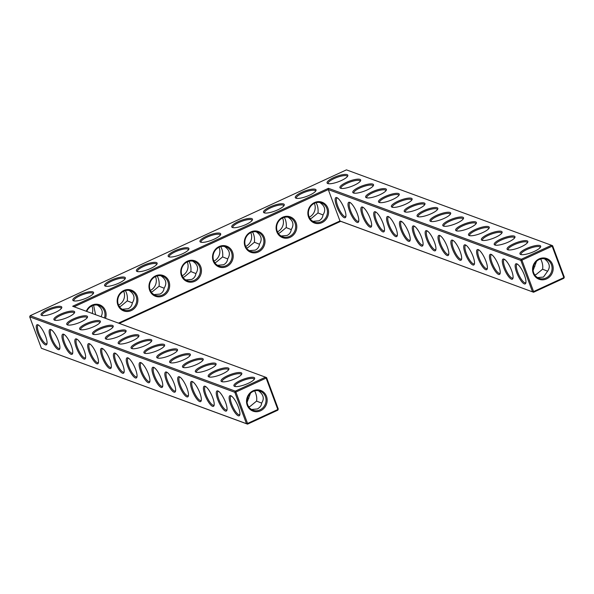 <?xml version="1.0" encoding="UTF-8"?>
<svg xmlns="http://www.w3.org/2000/svg" width="594" height="594" viewBox="0 0 594 594"><rect width="100%" height="100%" fill="white"/><g stroke="black" fill="none" stroke-linecap="round" stroke-linejoin="round"><path stroke-width="0.89" d="M253.942 377.457A11.071 2.829 159.6 0 1 254.551 378.89A11.071 2.829 159.6 0 1 245.27 384.563A11.071 2.829 159.6 0 1 234.533 386.338A11.071 2.829 159.6 0 1 240.481 380.427A11.071 2.829 159.6 0 1 253.942 377.457M235.187 386.516A10.195 2.606 159.6 0 1 235.024 386.256A10.195 2.606 159.6 0 1 242.3 380.799A10.195 2.606 159.6 0 1 253.475 378.601A10.195 2.606 159.6 0 1 254.135 379.15A10.195 2.606 159.6 0 1 254.173 379.447M266.587 377.628L265.533 377.19L235.276 391.142L30.168 315.704L346.451 169.862L551.559 245.3L521.302 259.251L328.437 188.313L72.661 306.259L265.533 377.19L266.134 378.096L235.877 392.047L247.557 423.455L277.814 409.504L266.134 378.096L266.587 377.628L278.267 409.043L277.799 410.187L247.549 424.138L247.557 423.455L246.488 423.693L41.38 348.262L29.7 316.847L234.808 392.285L246.488 423.693L247.549 424.138L41.38 348.262M508.509 242.003A11.071 2.829 159.6 0 1 494.847 244.988A11.071 2.829 159.6 0 1 500.794 239.078A11.071 2.829 159.6 0 1 514.256 236.108A11.071 2.829 159.6 0 1 514.864 237.541A11.071 2.829 159.6 0 1 508.509 242.003M534.221 251.462A11.071 2.829 159.6 0 1 520.567 254.447A11.071 2.829 159.6 0 1 526.514 248.537A11.071 2.829 159.6 0 1 539.976 245.567A11.071 2.829 159.6 0 1 540.577 247A11.071 2.829 159.6 0 1 534.221 251.462M495.648 237.273A11.071 2.829 159.6 0 1 481.994 240.258A11.071 2.829 159.6 0 1 487.941 234.348A11.071 2.829 159.6 0 1 501.403 231.378A11.071 2.829 159.6 0 1 502.004 232.811A11.071 2.829 159.6 0 1 495.648 237.273M482.788 232.544A11.071 2.829 159.6 0 1 469.134 235.528A11.071 2.829 159.6 0 1 475.081 229.618A11.071 2.829 159.6 0 1 488.543 226.648A11.071 2.829 159.6 0 1 489.152 228.089A11.071 2.829 159.6 0 1 482.788 232.544M521.361 246.733A11.071 2.829 159.6 0 1 507.707 249.718A11.071 2.829 159.6 0 1 513.654 243.807A11.071 2.829 159.6 0 1 527.116 240.837A11.071 2.829 159.6 0 1 527.724 242.27A11.071 2.829 159.6 0 1 521.361 246.733M469.936 227.814A11.071 2.829 159.6 0 1 456.274 230.799A11.071 2.829 159.6 0 1 462.221 224.888A11.071 2.829 159.6 0 1 475.683 221.926A11.071 2.829 159.6 0 1 476.291 223.359A11.071 2.829 159.6 0 1 469.936 227.814M219.98 233.256A11.071 2.829 159.6 0 1 220.589 234.689A11.071 2.829 159.6 0 1 214.234 239.144A11.071 2.829 159.6 0 1 200.579 242.129A11.071 2.829 159.6 0 1 206.519 236.219A11.071 2.829 159.6 0 1 219.98 233.256M251.767 218.599A11.071 2.829 159.6 0 1 252.368 220.032A11.071 2.829 159.6 0 1 246.013 224.487A11.071 2.829 159.6 0 1 232.358 227.472A11.071 2.829 159.6 0 1 238.305 221.569A11.071 2.829 159.6 0 1 251.767 218.599M188.201 247.906A11.071 2.829 159.6 0 1 188.81 249.339A11.071 2.829 159.6 0 1 182.447 253.801A11.071 2.829 159.6 0 1 168.793 256.786A11.071 2.829 159.6 0 1 174.74 250.876A11.071 2.829 159.6 0 1 188.201 247.906M315.325 189.293A11.071 2.829 159.6 0 1 315.934 190.726A11.071 2.829 159.6 0 1 309.571 195.181A11.071 2.829 159.6 0 1 295.916 198.166A11.071 2.829 159.6 0 1 301.863 192.256A11.071 2.829 159.6 0 1 315.325 189.293M283.546 203.942A11.071 2.829 159.6 0 1 284.155 205.376A11.071 2.829 159.6 0 1 277.792 209.838A11.071 2.829 159.6 0 1 264.137 212.823A11.071 2.829 159.6 0 1 270.084 206.912A11.071 2.829 159.6 0 1 283.546 203.942M354.21 185.254A11.071 2.829 159.6 0 1 340.555 188.239A11.071 2.829 159.6 0 1 346.502 182.328A11.071 2.829 159.6 0 1 359.964 179.366A11.071 2.829 159.6 0 1 360.573 180.799A11.071 2.829 159.6 0 1 354.21 185.254M367.07 189.983A11.071 2.829 159.6 0 1 353.415 192.968A11.071 2.829 159.6 0 1 359.363 187.058A11.071 2.829 159.6 0 1 372.824 184.095A11.071 2.829 159.6 0 1 373.426 185.528A11.071 2.829 159.6 0 1 367.07 189.983M92.857 291.869A11.071 2.829 159.6 0 1 93.466 293.302A11.071 2.829 159.6 0 1 87.103 297.765A11.071 2.829 159.6 0 1 73.448 300.75A11.071 2.829 159.6 0 1 79.396 294.839A11.071 2.829 159.6 0 1 92.857 291.869M124.643 277.22A11.071 2.829 159.6 0 1 125.245 278.653A11.071 2.829 159.6 0 1 118.889 283.108A11.071 2.829 159.6 0 1 105.235 286.093A11.071 2.829 159.6 0 1 111.175 280.182A11.071 2.829 159.6 0 1 124.643 277.22M156.422 262.563A11.071 2.829 159.6 0 1 157.024 263.996A11.071 2.829 159.6 0 1 150.668 268.458A11.071 2.829 159.6 0 1 137.014 271.436A11.071 2.829 159.6 0 1 142.961 265.533A11.071 2.829 159.6 0 1 156.422 262.563M341.357 180.524A11.071 2.829 159.6 0 1 327.702 183.509A11.071 2.829 159.6 0 1 333.642 177.606A11.071 2.829 159.6 0 1 347.111 174.636A11.071 2.829 159.6 0 1 347.713 176.069A11.071 2.829 159.6 0 1 341.357 180.524M431.363 213.632A11.071 2.829 159.6 0 1 417.701 216.617A11.071 2.829 159.6 0 1 423.648 210.707A11.071 2.829 159.6 0 1 437.11 207.737A11.071 2.829 159.6 0 1 437.719 209.17A11.071 2.829 159.6 0 1 431.363 213.632M444.215 218.354A11.071 2.829 159.6 0 1 430.561 221.339A11.071 2.829 159.6 0 1 436.508 215.436A11.071 2.829 159.6 0 1 449.97 212.466A11.071 2.829 159.6 0 1 450.579 213.899A11.071 2.829 159.6 0 1 444.215 218.354M418.503 208.902A11.071 2.829 159.6 0 1 404.848 211.887A11.071 2.829 159.6 0 1 410.796 205.977A11.071 2.829 159.6 0 1 424.257 203.007A11.071 2.829 159.6 0 1 424.859 204.44A11.071 2.829 159.6 0 1 418.503 208.902M405.643 204.173A11.071 2.829 159.6 0 1 391.988 207.158A11.071 2.829 159.6 0 1 397.935 201.247A11.071 2.829 159.6 0 1 411.397 198.277A11.071 2.829 159.6 0 1 412.006 199.71A11.071 2.829 159.6 0 1 405.643 204.173M457.076 223.084A11.071 2.829 159.6 0 1 443.421 226.069A11.071 2.829 159.6 0 1 449.368 220.159A11.071 2.829 159.6 0 1 462.83 217.196A11.071 2.829 159.6 0 1 463.431 218.629A11.071 2.829 159.6 0 1 457.076 223.084M392.783 199.443A11.071 2.829 159.6 0 1 379.128 202.428A11.071 2.829 159.6 0 1 385.075 196.517A11.071 2.829 159.6 0 1 398.537 193.547A11.071 2.829 159.6 0 1 399.146 194.981A11.071 2.829 159.6 0 1 392.783 199.443M379.93 194.713A11.071 2.829 159.6 0 1 366.275 197.698A11.071 2.829 159.6 0 1 372.223 191.788A11.071 2.829 159.6 0 1 385.684 188.818A11.071 2.829 159.6 0 1 386.286 190.258A11.071 2.829 159.6 0 1 379.93 194.713M241.082 372.728A11.071 2.829 159.6 0 1 241.691 374.161A11.071 2.829 159.6 0 1 232.41 379.833A11.071 2.829 159.6 0 1 221.681 381.608A11.071 2.829 159.6 0 1 227.621 375.698A11.071 2.829 159.6 0 1 241.082 372.728M228.23 367.998A11.071 2.829 159.6 0 1 228.831 369.431A11.071 2.829 159.6 0 1 219.55 375.104A11.071 2.829 159.6 0 1 208.821 376.878A11.071 2.829 159.6 0 1 214.768 370.968A11.071 2.829 159.6 0 1 228.23 367.998M215.37 363.268A11.071 2.829 159.6 0 1 215.978 364.701A11.071 2.829 159.6 0 1 206.697 370.374A11.071 2.829 159.6 0 1 195.961 372.148A11.071 2.829 159.6 0 1 201.908 366.238A11.071 2.829 159.6 0 1 215.37 363.268M202.509 358.546A11.071 2.829 159.6 0 1 203.118 359.979A11.071 2.829 159.6 0 1 193.837 365.644A11.071 2.829 159.6 0 1 183.108 367.419A11.071 2.829 159.6 0 1 189.048 361.508A11.071 2.829 159.6 0 1 202.509 358.546M189.657 353.816A11.071 2.829 159.6 0 1 190.258 355.249A11.071 2.829 159.6 0 1 180.977 360.922A11.071 2.829 159.6 0 1 170.248 362.689A11.071 2.829 159.6 0 1 176.195 356.779A11.071 2.829 159.6 0 1 189.657 353.816M176.797 349.086A11.071 2.829 159.6 0 1 177.406 350.519A11.071 2.829 159.6 0 1 168.124 356.192A11.071 2.829 159.6 0 1 157.388 357.959A11.071 2.829 159.6 0 1 163.335 352.049A11.071 2.829 159.6 0 1 176.797 349.086M163.937 344.357A11.071 2.829 159.6 0 1 164.545 345.79A11.071 2.829 159.6 0 1 155.264 351.462A11.071 2.829 159.6 0 1 144.535 353.23A11.071 2.829 159.6 0 1 150.475 347.327A11.071 2.829 159.6 0 1 163.937 344.357M151.084 339.627A11.071 2.829 159.6 0 1 151.685 341.06A11.071 2.829 159.6 0 1 142.404 346.733A11.071 2.829 159.6 0 1 131.675 348.507A11.071 2.829 159.6 0 1 137.622 342.597A11.071 2.829 159.6 0 1 151.084 339.627M138.224 334.897A11.071 2.829 159.6 0 1 138.833 336.33A11.071 2.829 159.6 0 1 129.551 342.003A11.071 2.829 159.6 0 1 118.815 343.778A11.071 2.829 159.6 0 1 124.762 337.867A11.071 2.829 159.6 0 1 138.224 334.897M73.938 311.256A11.071 2.829 159.6 0 1 74.54 312.689A11.071 2.829 159.6 0 1 65.258 318.362A11.071 2.829 159.6 0 1 54.529 320.129A11.071 2.829 159.6 0 1 60.477 314.219A11.071 2.829 159.6 0 1 73.938 311.256M112.511 325.438A11.071 2.829 159.6 0 1 113.112 326.878A11.071 2.829 159.6 0 1 103.831 332.543A11.071 2.829 159.6 0 1 93.102 334.318A11.071 2.829 159.6 0 1 99.05 328.408A11.071 2.829 159.6 0 1 112.511 325.438M99.651 320.715A11.071 2.829 159.6 0 1 100.26 322.148A11.071 2.829 159.6 0 1 90.979 327.814A11.071 2.829 159.6 0 1 80.242 329.588A11.071 2.829 159.6 0 1 86.189 323.678A11.071 2.829 159.6 0 1 99.651 320.715M125.364 330.167A11.071 2.829 159.6 0 1 125.973 331.601A11.071 2.829 159.6 0 1 116.691 337.273A11.071 2.829 159.6 0 1 105.955 339.048A11.071 2.829 159.6 0 1 111.902 333.137A11.071 2.829 159.6 0 1 125.364 330.167M61.078 306.526A11.071 2.829 159.6 0 1 61.687 307.959A11.071 2.829 159.6 0 1 52.406 313.632A11.071 2.829 159.6 0 1 41.669 315.399A11.071 2.829 159.6 0 1 47.617 309.496A11.071 2.829 159.6 0 1 61.078 306.526M86.791 315.986A11.071 2.829 159.6 0 1 87.4 317.419A11.071 2.829 159.6 0 1 78.118 323.091A11.071 2.829 159.6 0 1 67.382 324.859A11.071 2.829 159.6 0 1 73.329 318.948A11.071 2.829 159.6 0 1 86.791 315.986M254.678 390.882C256.474 394.594 257.105 398.002 256.563 401.091L261.65 403.126M258.375 390.689C263.476 394.453 264.575 398.544 261.664 402.97C261.583 405.316 260.172 407.306 257.447 408.947L251.537 409.489M259.964 409.875A10.165 9.422 -69.8 0 1 253.029 410.202A10.165 9.422 -69.8 0 1 247.698 397.408A10.165 9.422 -69.8 0 1 260.046 391.119A10.165 9.422 -69.8 0 1 266.053 400.208A10.165 9.422 -69.8 0 1 259.964 409.875M231.452 396.057A10.195 2.814 -114.8 0 0 231.021 396.131A10.195 2.814 -114.8 0 0 232.18 405.316A10.195 2.814 -114.8 0 0 238.729 414.627A10.195 2.814 -114.8 0 0 239.56 414.649A10.195 2.814 -114.8 0 0 239.894 414.36M256.563 401.091L250.245 406.303L248.767 406.875M250.49 393.206L247.089 402.316M235.276 391.142L235.877 392.047L234.808 392.285L235.276 391.142M74.094 306.779L328.282 189.575L328.437 188.313M552.62 245.738L564.3 277.153L563.832 278.296L533.575 292.248L533.59 291.565L532.521 291.803L520.834 260.395L521.911 260.157L533.59 291.565L563.847 277.613L552.16 246.206L552.62 245.738L551.559 245.3L552.16 246.206L521.911 260.157L521.302 259.251L520.834 260.395L328.282 189.575L339.961 220.99L340.711 221.317L119.297 323.411M30.168 315.704L29.7 316.847M514.486 238.105A10.195 2.606 -20.4 0 0 514.449 237.8A10.195 2.606 -20.4 0 0 503.987 238.914A10.195 2.606 -20.4 0 0 495.337 244.914A10.195 2.606 -20.4 0 0 495.5 245.166M540.206 247.557A10.195 2.606 -20.4 0 0 540.161 247.26A10.195 2.606 -20.4 0 0 529.7 248.374A10.195 2.606 -20.4 0 0 521.049 254.366A10.195 2.606 -20.4 0 0 521.213 254.618M501.633 233.375A10.195 2.606 -20.4 0 0 501.588 233.071A10.195 2.606 -20.4 0 0 491.127 234.184A10.195 2.606 -20.4 0 0 482.476 240.184A10.195 2.606 -20.4 0 0 482.64 240.436M488.773 228.645A10.195 2.606 -20.4 0 0 488.736 228.341A10.195 2.606 -20.4 0 0 478.267 229.455A10.195 2.606 -20.4 0 0 469.616 235.454A10.195 2.606 -20.4 0 0 469.787 235.707M527.346 242.827A10.195 2.606 -20.4 0 0 527.309 242.53A10.195 2.606 -20.4 0 0 516.839 243.644A10.195 2.606 -20.4 0 0 508.189 249.636A10.195 2.606 -20.4 0 0 508.36 249.896M475.913 223.916A10.195 2.606 -20.4 0 0 475.876 223.619A10.195 2.606 -20.4 0 0 465.414 224.725A10.195 2.606 -20.4 0 0 456.764 230.724A10.195 2.606 -20.4 0 0 456.927 230.977M220.211 235.246A10.195 2.606 -20.4 0 0 220.174 234.949A10.195 2.606 -20.4 0 0 209.712 236.056A10.195 2.606 -20.4 0 0 201.062 242.055A10.195 2.606 -20.4 0 0 201.225 242.307M251.997 220.589A10.195 2.606 -20.4 0 0 251.953 220.292A10.195 2.606 -20.4 0 0 241.491 221.406A10.195 2.606 -20.4 0 0 232.841 227.398A10.195 2.606 -20.4 0 0 233.004 227.651M188.432 249.903A10.195 2.606 -20.4 0 0 188.395 249.599A10.195 2.606 -20.4 0 0 177.925 250.713A10.195 2.606 -20.4 0 0 169.283 256.712A10.195 2.606 -20.4 0 0 169.446 256.964M315.555 191.283A10.195 2.606 -20.4 0 0 315.518 190.986A10.195 2.606 -20.4 0 0 305.049 192.092A10.195 2.606 -20.4 0 0 296.406 198.092A10.195 2.606 -20.4 0 0 296.569 198.344M283.776 205.94A10.195 2.606 -20.4 0 0 283.732 205.635A10.195 2.606 -20.4 0 0 273.27 206.749A10.195 2.606 -20.4 0 0 264.62 212.749A10.195 2.606 -20.4 0 0 264.79 213.001M360.194 181.356A10.195 2.606 -20.4 0 0 360.157 181.059A10.195 2.606 -20.4 0 0 349.688 182.172A10.195 2.606 -20.4 0 0 341.045 188.164A10.195 2.606 -20.4 0 0 341.208 188.417M373.054 186.085A10.195 2.606 -20.4 0 0 373.01 185.788A10.195 2.606 -20.4 0 0 362.548 186.895A10.195 2.606 -20.4 0 0 353.898 192.894A10.195 2.606 -20.4 0 0 354.061 193.147M93.087 293.867A10.195 2.606 -20.4 0 0 93.05 293.562A10.195 2.606 -20.4 0 0 82.581 294.676A10.195 2.606 -20.4 0 0 73.938 300.675A10.195 2.606 -20.4 0 0 74.102 300.928M124.874 279.21A10.195 2.606 -20.4 0 0 124.829 278.913A10.195 2.606 -20.4 0 0 114.367 280.019A10.195 2.606 -20.4 0 0 105.717 286.018A10.195 2.606 -20.4 0 0 105.88 286.271M156.653 264.553A10.195 2.606 -20.4 0 0 156.608 264.256A10.195 2.606 -20.4 0 0 146.146 265.37A10.195 2.606 -20.4 0 0 137.496 271.361A10.195 2.606 -20.4 0 0 137.66 271.614M347.342 176.626A10.195 2.606 -20.4 0 0 347.297 176.329A10.195 2.606 -20.4 0 0 336.835 177.443A10.195 2.606 -20.4 0 0 328.185 183.435A10.195 2.606 -20.4 0 0 328.348 183.687M437.34 209.727A10.195 2.606 -20.4 0 0 437.303 209.43A10.195 2.606 -20.4 0 0 426.834 210.543A10.195 2.606 -20.4 0 0 418.191 216.535A10.195 2.606 -20.4 0 0 418.354 216.788M450.2 214.456A10.195 2.606 -20.4 0 0 450.155 214.159A10.195 2.606 -20.4 0 0 439.694 215.273A10.195 2.606 -20.4 0 0 431.044 221.265A10.195 2.606 -20.4 0 0 431.214 221.517M424.487 204.997A10.195 2.606 -20.4 0 0 424.443 204.7A10.195 2.606 -20.4 0 0 413.981 205.814A10.195 2.606 -20.4 0 0 405.331 211.806A10.195 2.606 -20.4 0 0 405.494 212.065M411.627 200.275A10.195 2.606 -20.4 0 0 411.583 199.97A10.195 2.606 -20.4 0 0 401.121 201.084A10.195 2.606 -20.4 0 0 392.471 207.083A10.195 2.606 -20.4 0 0 392.634 207.336M463.06 219.186A10.195 2.606 -20.4 0 0 463.016 218.889A10.195 2.606 -20.4 0 0 452.554 220.003A10.195 2.606 -20.4 0 0 443.904 225.995A10.195 2.606 -20.4 0 0 444.067 226.247M398.767 195.545A10.195 2.606 -20.4 0 0 398.73 195.24A10.195 2.606 -20.4 0 0 388.261 196.354A10.195 2.606 -20.4 0 0 379.618 202.354A10.195 2.606 -20.4 0 0 379.781 202.606M385.914 190.815A10.195 2.606 -20.4 0 0 385.87 190.511A10.195 2.606 -20.4 0 0 375.408 191.624A10.195 2.606 -20.4 0 0 366.758 197.624A10.195 2.606 -20.4 0 0 366.921 197.876M222.327 381.786A10.195 2.606 159.6 0 1 222.163 381.526A10.195 2.606 159.6 0 1 229.44 376.076A10.195 2.606 159.6 0 1 240.615 373.871A10.195 2.606 159.6 0 1 241.275 374.42A10.195 2.606 159.6 0 1 241.32 374.717M209.467 377.056A10.195 2.606 159.6 0 1 209.303 376.804A10.195 2.606 159.6 0 1 216.58 371.347A10.195 2.606 159.6 0 1 227.762 369.141A10.195 2.606 159.6 0 1 228.415 369.691A10.195 2.606 159.6 0 1 228.46 369.995M196.614 372.327A10.195 2.606 159.6 0 1 196.443 372.074A10.195 2.606 159.6 0 1 203.727 366.617A10.195 2.606 159.6 0 1 214.902 364.412A10.195 2.606 159.6 0 1 215.563 364.961A10.195 2.606 159.6 0 1 215.6 365.265M183.754 367.597A10.195 2.606 159.6 0 1 183.591 367.344A10.195 2.606 159.6 0 1 190.867 361.887A10.195 2.606 159.6 0 1 202.042 359.689A10.195 2.606 159.6 0 1 202.703 360.239A10.195 2.606 159.6 0 1 202.74 360.536M170.894 362.867A10.195 2.606 159.6 0 1 170.73 362.615A10.195 2.606 159.6 0 1 178.007 357.157A10.195 2.606 159.6 0 1 189.189 354.96A10.195 2.606 159.6 0 1 189.842 355.509A10.195 2.606 159.6 0 1 189.887 355.806M158.041 358.137A10.195 2.606 159.6 0 1 157.87 357.885A10.195 2.606 159.6 0 1 165.154 352.428A10.195 2.606 159.6 0 1 176.329 350.23A10.195 2.606 159.6 0 1 176.99 350.779A10.195 2.606 159.6 0 1 177.027 351.076M145.181 353.408A10.195 2.606 159.6 0 1 145.018 353.155A10.195 2.606 159.6 0 1 152.294 347.698A10.195 2.606 159.6 0 1 163.469 345.5A10.195 2.606 159.6 0 1 164.13 346.05A10.195 2.606 159.6 0 1 164.167 346.347M132.321 348.685A10.195 2.606 159.6 0 1 132.158 348.426A10.195 2.606 159.6 0 1 139.434 342.968A10.195 2.606 159.6 0 1 150.616 340.77A10.195 2.606 159.6 0 1 151.27 341.32A10.195 2.606 159.6 0 1 151.314 341.617M119.468 343.956A10.195 2.606 159.6 0 1 119.297 343.696A10.195 2.606 159.6 0 1 126.581 338.246A10.195 2.606 159.6 0 1 137.756 336.041A10.195 2.606 159.6 0 1 138.417 336.59A10.195 2.606 159.6 0 1 138.454 336.895M55.175 320.307A10.195 2.606 159.6 0 1 55.012 320.055A10.195 2.606 159.6 0 1 62.288 314.597A10.195 2.606 159.6 0 1 73.47 312.399A10.195 2.606 159.6 0 1 74.124 312.949A10.195 2.606 159.6 0 1 74.168 313.246M93.748 334.496A10.195 2.606 159.6 0 1 93.585 334.244A10.195 2.606 159.6 0 1 100.861 328.786A10.195 2.606 159.6 0 1 112.043 326.581A10.195 2.606 159.6 0 1 112.697 327.131A10.195 2.606 159.6 0 1 112.741 327.435M80.895 329.767A10.195 2.606 159.6 0 1 80.725 329.514A10.195 2.606 159.6 0 1 88.009 324.057A10.195 2.606 159.6 0 1 99.183 321.859A10.195 2.606 159.6 0 1 99.844 322.408A10.195 2.606 159.6 0 1 99.881 322.705M106.608 339.226A10.195 2.606 159.6 0 1 106.445 338.974A10.195 2.606 159.6 0 1 113.721 333.516A10.195 2.606 159.6 0 1 124.896 331.311A10.195 2.606 159.6 0 1 125.557 331.86A10.195 2.606 159.6 0 1 125.594 332.165M42.323 315.577A10.195 2.606 159.6 0 1 42.152 315.325A10.195 2.606 159.6 0 1 49.436 309.868A10.195 2.606 159.6 0 1 60.61 307.67A10.195 2.606 159.6 0 1 61.264 308.219A10.195 2.606 159.6 0 1 61.308 308.516M68.035 325.037A10.195 2.606 159.6 0 1 67.872 324.784A10.195 2.606 159.6 0 1 75.148 319.327A10.195 2.606 159.6 0 1 86.323 317.129A10.195 2.606 159.6 0 1 86.984 317.679A10.195 2.606 159.6 0 1 87.021 317.976M260.566 410.781A11.041 10.232 -69.8 0 1 246.644 399.621A11.041 10.232 -69.8 0 1 263.328 391.929A11.041 10.232 -69.8 0 1 260.566 410.781M238.261 415.77A11.071 3.059 -114.8 0 0 239.768 414.998A11.071 3.059 -114.8 0 0 237.303 404.455A11.071 3.059 -114.8 0 0 230.888 395.745A11.071 3.059 -114.8 0 0 230.576 404.187A11.071 3.059 -114.8 0 0 238.261 415.77M247.527 397.898L248.789 398.396M218.599 391.327A10.195 2.814 -114.8 0 0 218.161 391.401A10.195 2.814 -114.8 0 0 219.327 400.586A10.195 2.814 -114.8 0 0 225.869 409.897A10.195 2.814 -114.8 0 0 226.7 409.919A10.195 2.814 -114.8 0 0 227.034 409.637M118.488 323.106L339.961 220.99L533.575 292.248L340.711 221.317M105.524 318.339A11.071 10.254 110.2 0 0 99.584 304.796A11.071 10.254 110.2 0 0 86.286 311.263M131.274 310.565A11.071 10.254 110.2 0 0 134.044 291.661A11.071 10.254 110.2 0 0 117.308 299.376A11.071 10.254 110.2 0 0 131.274 310.565M163.053 295.909A11.071 10.254 110.2 0 0 165.823 277.004A11.071 10.254 110.2 0 0 149.094 284.719A11.071 10.254 110.2 0 0 163.053 295.909M194.839 281.259A11.071 10.254 110.2 0 0 197.609 262.355A11.071 10.254 110.2 0 0 180.873 270.07A11.071 10.254 110.2 0 0 194.839 281.259M226.618 266.602A11.071 10.254 110.2 0 0 229.388 247.698A11.071 10.254 110.2 0 0 212.652 255.413A11.071 10.254 110.2 0 0 226.618 266.602M258.397 251.945A11.071 10.254 110.2 0 0 261.167 233.041A11.071 10.254 110.2 0 0 244.438 240.756A11.071 10.254 110.2 0 0 258.397 251.945M290.176 237.296A11.071 10.254 110.2 0 0 292.953 218.392A11.071 10.254 110.2 0 0 276.217 226.106A11.071 10.254 110.2 0 0 290.176 237.296M321.963 222.639A11.071 10.254 110.2 0 0 324.732 203.735A11.071 10.254 110.2 0 0 307.996 211.449A11.071 10.254 110.2 0 0 321.963 222.639M421.428 246.05A11.071 3.059 -114.8 0 0 422.935 245.277A11.071 3.059 -114.8 0 0 420.47 234.734A11.071 3.059 -114.8 0 0 414.055 226.024A11.071 3.059 -114.8 0 0 413.743 234.467A11.071 3.059 -114.8 0 0 421.428 246.05M408.568 241.32A11.071 3.059 -114.8 0 0 410.075 240.548A11.071 3.059 -114.8 0 0 407.618 230.012A11.071 3.059 -114.8 0 0 401.195 221.295A11.071 3.059 -114.8 0 0 400.891 229.737A11.071 3.059 -114.8 0 0 408.568 241.32M395.708 236.59A11.071 3.059 -114.8 0 0 397.215 235.818A11.071 3.059 -114.8 0 0 394.758 225.282A11.071 3.059 -114.8 0 0 388.335 216.565A11.071 3.059 -114.8 0 0 388.031 225.007A11.071 3.059 -114.8 0 0 395.708 236.59M382.855 231.86A11.071 3.059 -114.8 0 0 384.363 231.088A11.071 3.059 -114.8 0 0 381.897 220.552A11.071 3.059 -114.8 0 0 375.482 211.835A11.071 3.059 -114.8 0 0 375.17 220.277A11.071 3.059 -114.8 0 0 382.855 231.86M369.995 227.131A11.071 3.059 -114.8 0 0 371.502 226.366A11.071 3.059 -114.8 0 0 369.045 215.822A11.071 3.059 -114.8 0 0 362.622 207.106A11.071 3.059 -114.8 0 0 362.318 215.555A11.071 3.059 -114.8 0 0 369.995 227.131M357.135 222.408A11.071 3.059 -114.8 0 0 358.642 221.636A11.071 3.059 -114.8 0 0 356.185 211.093A11.071 3.059 -114.8 0 0 349.762 202.376A11.071 3.059 -114.8 0 0 349.458 210.825A11.071 3.059 -114.8 0 0 357.135 222.408M344.282 217.679A11.071 3.059 -114.8 0 0 345.79 216.907A11.071 3.059 -114.8 0 0 343.325 206.363A11.071 3.059 -114.8 0 0 336.909 197.646A11.071 3.059 -114.8 0 0 336.598 206.096A11.071 3.059 -114.8 0 0 344.282 217.679M524.287 283.88A11.071 3.059 -114.8 0 0 525.794 283.108A11.071 3.059 -114.8 0 0 523.336 272.564A11.071 3.059 -114.8 0 0 516.914 263.855A11.071 3.059 -114.8 0 0 516.609 272.297A11.071 3.059 -114.8 0 0 524.287 283.88M511.427 279.15A11.071 3.059 -114.8 0 0 512.934 278.378A11.071 3.059 -114.8 0 0 510.476 267.842A11.071 3.059 -114.8 0 0 504.061 259.125A11.071 3.059 -114.8 0 0 503.749 267.567A11.071 3.059 -114.8 0 0 511.427 279.15M498.574 274.421A11.071 3.059 -114.8 0 0 500.081 273.648A11.071 3.059 -114.8 0 0 497.616 263.112A11.071 3.059 -114.8 0 0 491.201 254.395A11.071 3.059 -114.8 0 0 490.889 262.838A11.071 3.059 -114.8 0 0 498.574 274.421M485.714 269.691A11.071 3.059 -114.8 0 0 487.221 268.919A11.071 3.059 -114.8 0 0 484.763 258.383A11.071 3.059 -114.8 0 0 478.341 249.666A11.071 3.059 -114.8 0 0 478.036 258.108A11.071 3.059 -114.8 0 0 485.714 269.691M472.854 264.961A11.071 3.059 -114.8 0 0 474.361 264.196A11.071 3.059 -114.8 0 0 471.903 253.653A11.071 3.059 -114.8 0 0 465.488 244.936A11.071 3.059 -114.8 0 0 465.176 253.386A11.071 3.059 -114.8 0 0 472.854 264.961M460.001 260.239A11.071 3.059 -114.8 0 0 461.508 259.467A11.071 3.059 -114.8 0 0 459.043 248.923A11.071 3.059 -114.8 0 0 452.628 240.206A11.071 3.059 -114.8 0 0 452.316 248.656A11.071 3.059 -114.8 0 0 460.001 260.239M447.141 255.509A11.071 3.059 -114.8 0 0 448.648 254.737A11.071 3.059 -114.8 0 0 446.191 244.193A11.071 3.059 -114.8 0 0 439.768 235.476A11.071 3.059 -114.8 0 0 439.463 243.926A11.071 3.059 -114.8 0 0 447.141 255.509M434.281 250.779A11.071 3.059 -114.8 0 0 435.788 250.007A11.071 3.059 -114.8 0 0 433.33 239.464A11.071 3.059 -114.8 0 0 426.915 230.747A11.071 3.059 -114.8 0 0 426.603 239.196A11.071 3.059 -114.8 0 0 434.281 250.779M546.599 278.89A11.041 10.232 110.2 0 0 549.361 260.038A11.041 10.232 110.2 0 0 532.669 267.731A11.041 10.232 110.2 0 0 546.599 278.89M135.395 377.94A11.071 3.059 -114.8 0 0 136.902 377.168A11.071 3.059 -114.8 0 0 134.444 366.624A11.071 3.059 -114.8 0 0 128.022 357.915A11.071 3.059 -114.8 0 0 127.717 366.357A11.071 3.059 -114.8 0 0 135.395 377.94M122.535 373.21A11.071 3.059 -114.8 0 0 124.042 372.438A11.071 3.059 -114.8 0 0 121.584 361.902A11.071 3.059 -114.8 0 0 115.169 353.185A11.071 3.059 -114.8 0 0 114.857 361.627A11.071 3.059 -114.8 0 0 122.535 373.21M109.682 368.48A11.071 3.059 -114.8 0 0 111.189 367.708A11.071 3.059 -114.8 0 0 108.724 357.172A11.071 3.059 -114.8 0 0 102.309 348.455A11.071 3.059 -114.8 0 0 101.997 356.897A11.071 3.059 -114.8 0 0 109.682 368.48M96.822 363.751A11.071 3.059 -114.8 0 0 98.329 362.986A11.071 3.059 -114.8 0 0 95.872 352.442A11.071 3.059 -114.8 0 0 89.449 343.726A11.071 3.059 -114.8 0 0 89.145 352.175A11.071 3.059 -114.8 0 0 96.822 363.751M83.962 359.021A11.071 3.059 -114.8 0 0 85.469 358.256A11.071 3.059 -114.8 0 0 83.011 347.713A11.071 3.059 -114.8 0 0 76.596 338.996A11.071 3.059 -114.8 0 0 76.284 347.445A11.071 3.059 -114.8 0 0 83.962 359.021M71.109 354.299A11.071 3.059 -114.8 0 0 72.617 353.527A11.071 3.059 -114.8 0 0 70.151 342.983A11.071 3.059 -114.8 0 0 63.736 334.266A11.071 3.059 -114.8 0 0 63.424 342.716A11.071 3.059 -114.8 0 0 71.109 354.299M58.249 349.569A11.071 3.059 -114.8 0 0 59.756 348.797A11.071 3.059 -114.8 0 0 57.299 338.253A11.071 3.059 -114.8 0 0 50.876 329.536A11.071 3.059 -114.8 0 0 50.572 337.986A11.071 3.059 -114.8 0 0 58.249 349.569M45.389 344.839A11.071 3.059 -114.8 0 0 46.896 344.067A11.071 3.059 -114.8 0 0 44.439 333.524A11.071 3.059 -114.8 0 0 38.023 324.807A11.071 3.059 -114.8 0 0 37.712 333.256A11.071 3.059 -114.8 0 0 45.389 344.839M225.401 411.041A11.071 3.059 -114.8 0 0 226.908 410.268A11.071 3.059 -114.8 0 0 224.443 399.732A11.071 3.059 -114.8 0 0 218.028 391.015A11.071 3.059 -114.8 0 0 217.716 399.458A11.071 3.059 -114.8 0 0 225.401 411.041M212.541 406.311A11.071 3.059 -114.8 0 0 214.048 405.539A11.071 3.059 -114.8 0 0 211.59 395.003A11.071 3.059 -114.8 0 0 205.168 386.286A11.071 3.059 -114.8 0 0 204.863 394.728A11.071 3.059 -114.8 0 0 212.541 406.311M199.688 401.581A11.071 3.059 -114.8 0 0 201.195 400.809A11.071 3.059 -114.8 0 0 198.73 390.273A11.071 3.059 -114.8 0 0 192.315 381.556A11.071 3.059 -114.8 0 0 192.003 390.006A11.071 3.059 -114.8 0 0 199.688 401.581M186.828 396.851A11.071 3.059 -114.8 0 0 188.335 396.087A11.071 3.059 -114.8 0 0 185.87 385.543A11.071 3.059 -114.8 0 0 179.455 376.826A11.071 3.059 -114.8 0 0 179.143 385.276A11.071 3.059 -114.8 0 0 186.828 396.851M173.968 392.129A11.071 3.059 -114.8 0 0 175.475 391.357A11.071 3.059 -114.8 0 0 173.017 380.813A11.071 3.059 -114.8 0 0 166.595 372.096A11.071 3.059 -114.8 0 0 166.29 380.546A11.071 3.059 -114.8 0 0 173.968 392.129M161.115 387.399A11.071 3.059 -114.8 0 0 162.615 386.627A11.071 3.059 -114.8 0 0 160.157 376.084A11.071 3.059 -114.8 0 0 153.742 367.367A11.071 3.059 -114.8 0 0 153.43 375.816A11.071 3.059 -114.8 0 0 161.115 387.399M148.255 382.67A11.071 3.059 -114.8 0 0 149.762 381.897A11.071 3.059 -114.8 0 0 147.297 371.354A11.071 3.059 -114.8 0 0 140.882 362.637A11.071 3.059 -114.8 0 0 140.57 371.087A11.071 3.059 -114.8 0 0 148.255 382.67M278.267 409.043L277.799 410.187M104.455 317.946A10.195 9.445 110.2 0 0 98.975 305.509A10.195 9.445 110.2 0 0 86.739 311.434M130.673 309.66A10.195 9.445 110.2 0 0 136.776 299.97A10.195 9.445 110.2 0 0 130.754 290.852A10.195 9.445 110.2 0 0 118.369 297.163A10.195 9.445 110.2 0 0 123.715 309.994A10.195 9.445 110.2 0 0 130.673 309.66M162.452 295.003A10.195 9.445 110.2 0 0 168.555 285.313A10.195 9.445 110.2 0 0 162.533 276.195A10.195 9.445 110.2 0 0 150.148 282.506A10.195 9.445 110.2 0 0 155.494 295.337A10.195 9.445 110.2 0 0 162.452 295.003M194.231 280.353A10.195 9.445 110.2 0 0 200.334 270.664A10.195 9.445 110.2 0 0 194.32 261.546A10.195 9.445 110.2 0 0 181.927 267.849A10.195 9.445 110.2 0 0 187.281 280.68A10.195 9.445 110.2 0 0 194.231 280.353M226.017 265.696A10.195 9.445 110.2 0 0 232.12 256.007A10.195 9.445 110.2 0 0 226.099 246.889A10.195 9.445 110.2 0 0 213.714 253.2A10.195 9.445 110.2 0 0 219.06 266.03A10.195 9.445 110.2 0 0 226.017 265.696M257.796 251.039A10.195 9.445 110.2 0 0 263.899 241.35A10.195 9.445 110.2 0 0 257.878 232.232A10.195 9.445 110.2 0 0 245.493 238.543A10.195 9.445 110.2 0 0 250.839 251.373A10.195 9.445 110.2 0 0 257.796 251.039M289.575 236.39A10.195 9.445 110.2 0 0 295.678 226.693A10.195 9.445 110.2 0 0 289.657 217.582A10.195 9.445 110.2 0 0 277.272 223.886A10.195 9.445 110.2 0 0 282.618 236.716A10.195 9.445 110.2 0 0 289.575 236.39M321.354 221.733A10.195 9.445 110.2 0 0 327.457 212.043A10.195 9.445 110.2 0 0 321.443 202.925A10.195 9.445 110.2 0 0 309.058 209.237A10.195 9.445 110.2 0 0 314.404 222.067A10.195 9.445 110.2 0 0 321.354 221.733M414.619 226.336A10.195 2.814 -114.8 0 0 414.189 226.411A10.195 2.814 -114.8 0 0 415.355 235.595A10.195 2.814 -114.8 0 0 421.896 244.906A10.195 2.814 -114.8 0 0 422.728 244.928A10.195 2.814 -114.8 0 0 423.062 244.639M401.767 221.607A10.195 2.814 -114.8 0 0 401.329 221.681A10.195 2.814 -114.8 0 0 402.494 230.866A10.195 2.814 -114.8 0 0 409.036 240.176A10.195 2.814 -114.8 0 0 409.867 240.199A10.195 2.814 -114.8 0 0 410.209 239.909M388.907 216.877A10.195 2.814 -114.8 0 0 388.476 216.951A10.195 2.814 -114.8 0 0 389.634 226.136A10.195 2.814 -114.8 0 0 396.176 235.447A10.195 2.814 -114.8 0 0 397.015 235.469A10.195 2.814 -114.8 0 0 397.349 235.187M376.047 212.147A10.195 2.814 -114.8 0 0 375.616 212.221A10.195 2.814 -114.8 0 0 376.782 221.406A10.195 2.814 -114.8 0 0 383.323 230.717A10.195 2.814 -114.8 0 0 384.155 230.739A10.195 2.814 -114.8 0 0 384.489 230.457M363.194 207.417A10.195 2.814 -114.8 0 0 362.756 207.492A10.195 2.814 -114.8 0 0 363.922 216.676A10.195 2.814 -114.8 0 0 370.463 225.987A10.195 2.814 -114.8 0 0 371.295 226.01A10.195 2.814 -114.8 0 0 371.636 225.727M350.334 202.688A10.195 2.814 -114.8 0 0 349.903 202.762A10.195 2.814 -114.8 0 0 351.061 211.947A10.195 2.814 -114.8 0 0 357.603 221.258A10.195 2.814 -114.8 0 0 358.442 221.28A10.195 2.814 -114.8 0 0 358.776 220.998M337.474 197.965A10.195 2.814 -114.8 0 0 337.043 198.032A10.195 2.814 -114.8 0 0 338.209 207.217A10.195 2.814 -114.8 0 0 344.75 216.535A10.195 2.814 -114.8 0 0 345.582 216.55A10.195 2.814 -114.8 0 0 345.916 216.268M517.485 264.167A10.195 2.814 -114.8 0 0 517.047 264.241A10.195 2.814 -114.8 0 0 518.213 273.426A10.195 2.814 -114.8 0 0 524.754 282.737A10.195 2.814 -114.8 0 0 525.586 282.751A10.195 2.814 -114.8 0 0 525.928 282.469M504.625 259.437A10.195 2.814 -114.8 0 0 504.195 259.511A10.195 2.814 -114.8 0 0 505.353 268.696A10.195 2.814 -114.8 0 0 511.902 278.007A10.195 2.814 -114.8 0 0 512.733 278.029A10.195 2.814 -114.8 0 0 513.067 277.74M491.773 254.707A10.195 2.814 -114.8 0 0 491.335 254.781A10.195 2.814 -114.8 0 0 492.5 263.966A10.195 2.814 -114.8 0 0 499.042 273.277A10.195 2.814 -114.8 0 0 499.873 273.299A10.195 2.814 -114.8 0 0 500.207 273.017M478.913 249.977A10.195 2.814 -114.8 0 0 478.474 250.052A10.195 2.814 -114.8 0 0 479.64 259.236A10.195 2.814 -114.8 0 0 486.182 268.547A10.195 2.814 -114.8 0 0 487.013 268.57A10.195 2.814 -114.8 0 0 487.355 268.288M466.052 245.248A10.195 2.814 -114.8 0 0 465.622 245.322A10.195 2.814 -114.8 0 0 466.78 254.507A10.195 2.814 -114.8 0 0 473.329 263.818A10.195 2.814 -114.8 0 0 474.161 263.84A10.195 2.814 -114.8 0 0 474.495 263.558M453.192 240.518A10.195 2.814 -114.8 0 0 452.762 240.592A10.195 2.814 -114.8 0 0 453.927 249.777A10.195 2.814 -114.8 0 0 460.469 259.088A10.195 2.814 -114.8 0 0 461.3 259.11A10.195 2.814 -114.8 0 0 461.635 258.828M440.34 235.796A10.195 2.814 -114.8 0 0 439.902 235.863A10.195 2.814 -114.8 0 0 441.067 245.047A10.195 2.814 -114.8 0 0 447.609 254.366A10.195 2.814 -114.8 0 0 448.44 254.381A10.195 2.814 -114.8 0 0 448.782 254.098M427.48 231.066A10.195 2.814 -114.8 0 0 427.049 231.133A10.195 2.814 -114.8 0 0 428.207 240.325A10.195 2.814 -114.8 0 0 434.749 249.636A10.195 2.814 -114.8 0 0 435.588 249.651A10.195 2.814 -114.8 0 0 435.922 249.369M545.997 277.985A10.165 9.422 110.2 0 0 552.078 268.317A10.165 9.422 110.2 0 0 546.079 259.229A10.165 9.422 110.2 0 0 533.724 265.518A10.165 9.422 110.2 0 0 539.062 278.311A10.165 9.422 110.2 0 0 545.997 277.985M563.832 278.296L564.3 277.153M92.211 313.446A10.195 9.445 110.2 0 0 91.877 305.903M118.57 305.093A10.195 9.445 110.2 0 0 123.663 291.246M150.349 290.436A10.195 9.445 110.2 0 0 155.442 276.589M182.128 275.787A10.195 9.445 110.2 0 0 187.221 261.939M213.914 261.13A10.195 9.445 110.2 0 0 219.008 247.282M245.693 246.473A10.195 9.445 110.2 0 0 250.787 232.625M277.472 231.823A10.195 9.445 110.2 0 0 282.566 217.976M309.251 217.166A10.195 9.445 110.2 0 0 314.345 203.319M128.594 358.227A10.195 2.814 -114.8 0 0 128.156 358.301A10.195 2.814 -114.8 0 0 129.321 367.486A10.195 2.814 -114.8 0 0 135.863 376.796A10.195 2.814 -114.8 0 0 136.694 376.819A10.195 2.814 -114.8 0 0 137.036 376.529M115.733 353.497A10.195 2.814 -114.8 0 0 115.303 353.571A10.195 2.814 -114.8 0 0 116.461 362.756A10.195 2.814 -114.8 0 0 123.01 372.067A10.195 2.814 -114.8 0 0 123.842 372.089A10.195 2.814 -114.8 0 0 124.176 371.807M102.881 348.767A10.195 2.814 -114.8 0 0 102.443 348.841A10.195 2.814 -114.8 0 0 103.608 358.026A10.195 2.814 -114.8 0 0 110.15 367.337A10.195 2.814 -114.8 0 0 110.981 367.359A10.195 2.814 -114.8 0 0 111.316 367.077M90.021 344.037A10.195 2.814 -114.8 0 0 89.583 344.112A10.195 2.814 -114.8 0 0 90.748 353.296A10.195 2.814 -114.8 0 0 97.29 362.607A10.195 2.814 -114.8 0 0 98.121 362.63A10.195 2.814 -114.8 0 0 98.463 362.347M77.161 339.308A10.195 2.814 -114.8 0 0 76.73 339.382A10.195 2.814 -114.8 0 0 77.888 348.567A10.195 2.814 -114.8 0 0 84.437 357.878A10.195 2.814 -114.8 0 0 85.269 357.9A10.195 2.814 -114.8 0 0 85.603 357.618M64.3 334.578A10.195 2.814 -114.8 0 0 63.87 334.652A10.195 2.814 -114.8 0 0 65.036 343.837A10.195 2.814 -114.8 0 0 71.577 353.155A10.195 2.814 -114.8 0 0 72.409 353.17A10.195 2.814 -114.8 0 0 72.743 352.888M51.448 329.856A10.195 2.814 -114.8 0 0 51.01 329.922A10.195 2.814 -114.8 0 0 52.175 339.107A10.195 2.814 -114.8 0 0 58.717 348.426A10.195 2.814 -114.8 0 0 59.549 348.44A10.195 2.814 -114.8 0 0 59.89 348.158M38.588 325.126A10.195 2.814 -114.8 0 0 38.157 325.193A10.195 2.814 -114.8 0 0 39.315 334.385A10.195 2.814 -114.8 0 0 45.857 343.696A10.195 2.814 -114.8 0 0 46.696 343.711A10.195 2.814 -114.8 0 0 47.03 343.429M205.739 386.597A10.195 2.814 -114.8 0 0 205.309 386.672A10.195 2.814 -114.8 0 0 206.467 395.856A10.195 2.814 -114.8 0 0 213.008 405.167A10.195 2.814 -114.8 0 0 213.847 405.19A10.195 2.814 -114.8 0 0 214.182 404.908M192.879 381.868A10.195 2.814 -114.8 0 0 192.449 381.942A10.195 2.814 -114.8 0 0 193.607 391.127A10.195 2.814 -114.8 0 0 200.156 400.438A10.195 2.814 -114.8 0 0 200.987 400.46A10.195 2.814 -114.8 0 0 201.321 400.178M180.027 377.138A10.195 2.814 -114.8 0 0 179.588 377.212A10.195 2.814 -114.8 0 0 180.754 386.397A10.195 2.814 -114.8 0 0 187.296 395.708A10.195 2.814 -114.8 0 0 188.127 395.73A10.195 2.814 -114.8 0 0 188.461 395.448M167.166 372.408A10.195 2.814 -114.8 0 0 166.728 372.483A10.195 2.814 -114.8 0 0 167.894 381.667A10.195 2.814 -114.8 0 0 174.436 390.986A10.195 2.814 -114.8 0 0 175.267 391.001A10.195 2.814 -114.8 0 0 175.609 390.718M154.306 367.686A10.195 2.814 -114.8 0 0 153.876 367.753A10.195 2.814 -114.8 0 0 155.034 376.938A10.195 2.814 -114.8 0 0 161.583 386.256A10.195 2.814 -114.8 0 0 162.414 386.271A10.195 2.814 -114.8 0 0 162.749 385.989M141.454 362.956A10.195 2.814 -114.8 0 0 141.016 363.023A10.195 2.814 -114.8 0 0 142.181 372.215A10.195 2.814 -114.8 0 0 148.723 381.526A10.195 2.814 -114.8 0 0 149.554 381.541A10.195 2.814 -114.8 0 0 149.888 381.259M537.57 277.598L543.473 277.056L547.698 271.079C550.608 266.661 549.509 262.57 544.401 258.798M534.793 274.985L536.271 274.413L542.589 269.201C543.131 266.112 542.508 262.711 540.711 258.991M542.589 269.201L547.675 271.235M533.122 270.426L536.523 261.315M533.561 266.008L534.823 266.506M224.421 246.451C229.611 249.881 230.71 253.994 227.725 258.776C227.316 261.598 225.906 263.595 223.493 264.768L217.567 265.31M220.73 246.651C222.416 249.577 223.047 252.999 222.631 256.905L227.702 258.925M214.79 262.704L216.29 262.125L222.631 256.905M188.951 261.301C190.629 264.233 191.268 267.649 190.852 271.555L195.923 273.582M185.788 279.967L191.714 279.425C194.119 278.252 195.53 276.255 195.946 273.426C198.931 268.644 197.832 264.538 192.642 261.108M256.2 231.801C261.39 235.231 262.496 239.337 259.504 244.119C259.095 246.948 257.685 248.945 255.279 250.119L249.346 250.661M252.517 231.994C254.195 234.927 254.826 238.343 254.418 242.248L259.489 244.275M246.577 248.047L248.077 247.468L254.418 242.248M183.011 277.353L184.511 276.774L190.852 271.555M157.172 275.958C158.85 278.89 159.482 282.306 159.073 286.211L164.144 288.238M154.002 294.624L159.935 294.082C162.34 292.909 163.751 290.912 164.167 288.083C167.152 283.301 166.045 279.195 160.855 275.764M319.765 202.487C324.955 205.918 326.054 210.031 323.069 214.813C322.661 217.634 321.25 219.632 318.837 220.805L312.912 221.347M316.075 202.688C317.76 205.613 318.391 209.036 317.976 212.942L323.047 214.961M310.135 218.741L311.635 218.161L317.976 212.942M284.296 217.337C285.974 220.27 286.612 223.686 286.197 227.591L291.268 229.618M281.133 236.004L287.058 235.462C289.464 234.288 290.874 232.291 291.29 229.462C294.275 224.681 293.176 220.574 287.986 217.144M278.356 233.39L279.856 232.811L286.197 227.591M101.077 316.706C103.445 312.11 102.19 308.234 97.297 305.071M93.607 305.264L95.597 314.686M129.076 290.421C134.266 293.844 135.365 297.958 132.38 302.74C131.972 305.561 130.561 307.558 128.148 308.732L122.223 309.274M125.386 290.615C127.071 293.54 127.703 296.963 127.294 300.868L132.358 302.888M119.453 306.667L120.953 306.088L127.294 300.868M151.232 292.01L152.732 291.431L159.073 286.211"/></g></svg>
